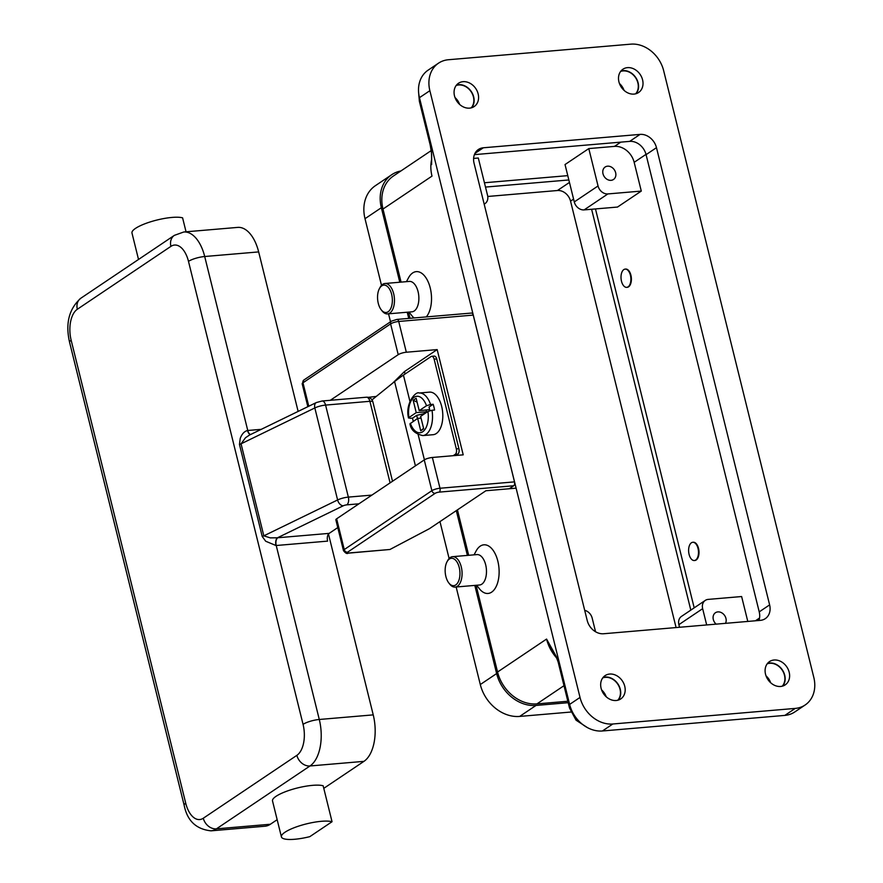 <?xml version="1.0" encoding="UTF-8"?>
<svg xmlns="http://www.w3.org/2000/svg" width="883" height="883" viewBox="0 0 883 883"><rect width="100%" height="100%" fill="white"/><g stroke="black" fill="none" stroke-linecap="round" stroke-linejoin="round"><path stroke-width="1.32" d="M758.883 620.484A15.254 12.362 56.1 0 0 759.225 611.875L646.08 154.657A15.254 12.362 56.1 0 0 629.678 141.379L474.403 154.635M483.343 147.781L640.076 134.393A15.254 12.362 -123.9 0 1 656.477 147.671L769.623 604.888A15.254 12.362 -123.9 0 1 765.296 618.652A15.254 12.362 -123.9 0 1 760.34 620.363L603.608 633.751A15.254 12.362 -123.9 0 1 587.206 620.473L474.061 163.256A15.254 12.362 -123.9 0 1 478.387 149.492A15.254 12.362 -123.9 0 1 483.343 147.781L474.933 153.432M429.866 90.684L580.021 697.427A30.519 24.724 56.1 0 0 612.824 723.994L795.241 708.409A30.519 24.724 56.1 0 0 805.153 704.987A30.519 24.724 56.1 0 0 813.817 677.46L663.663 70.706A30.519 24.724 56.1 0 0 630.859 44.15L448.443 59.735A30.519 24.724 56.1 0 0 438.531 63.157A30.519 24.724 56.1 0 0 429.866 90.684L419.469 97.671L569.623 704.413A30.519 24.724 56.1 0 0 602.427 730.981L784.844 715.396A30.519 24.724 56.1 0 0 794.755 711.974L805.153 704.987M634.038 94.095A14.04 11.369 -123.9 0 1 619.888 84.625A14.04 11.369 -123.9 0 1 622.934 69.216A14.04 11.369 -123.9 0 1 627.482 67.638A14.04 11.369 -123.9 0 1 641.632 77.108A14.04 11.369 -123.9 0 1 638.586 92.516A14.04 11.369 -123.9 0 1 634.038 94.095M780.627 686.466A14.04 11.369 -123.9 0 1 766.488 676.996A14.04 11.369 -123.9 0 1 769.523 661.577A14.04 11.369 -123.9 0 1 774.082 660.009A14.04 11.369 -123.9 0 1 788.232 669.469A14.04 11.369 -123.9 0 1 785.186 684.888A14.04 11.369 -123.9 0 1 780.627 686.466M616.202 700.506A14.04 11.369 -123.9 0 1 602.051 691.036A14.04 11.369 -123.9 0 1 605.098 675.627A14.04 11.369 -123.9 0 1 609.645 674.049A14.04 11.369 -123.9 0 1 623.795 683.519A14.04 11.369 -123.9 0 1 620.749 698.928A14.04 11.369 -123.9 0 1 616.202 700.506M469.601 108.134A14.04 11.369 -123.9 0 1 455.451 98.664A14.04 11.369 -123.9 0 1 458.498 83.256A14.04 11.369 -123.9 0 1 463.056 81.677A14.04 11.369 -123.9 0 1 477.195 91.148A14.04 11.369 -123.9 0 1 474.16 106.556A14.04 11.369 -123.9 0 1 469.601 108.134M636.146 93.686A14.04 11.369 56.1 0 0 636.422 78.609A14.04 11.369 56.1 0 0 623.034 70.629A14.04 11.369 56.1 0 0 620.926 71.037M782.735 686.058A14.04 11.369 56.1 0 0 783.022 670.981A14.04 11.369 56.1 0 0 769.623 663.001A14.04 11.369 56.1 0 0 767.515 663.409M618.31 700.098A14.04 11.369 56.1 0 0 618.586 685.031A14.04 11.369 56.1 0 0 605.197 677.04A14.04 11.369 56.1 0 0 603.089 677.449M471.71 107.726A14.04 11.369 56.1 0 0 471.986 92.66A14.04 11.369 56.1 0 0 458.597 84.68A14.04 11.369 56.1 0 0 456.489 85.088M438.531 63.157L428.134 70.143A30.519 24.724 56.1 0 0 419.469 97.671M406.445 281.655L408.509 277.825A24.415 13.057 85.1 0 1 430.231 287.968A24.415 13.057 85.1 0 1 426.29 316.909M414.083 317.957A24.415 13.057 85.1 0 1 411.721 315.496L409.039 312.063M474.05 554.844L476.114 551.003A24.415 13.057 85.1 0 1 497.835 561.146A24.415 13.057 85.1 0 1 494.888 588.773A24.415 13.057 85.1 0 1 479.326 588.674L476.643 585.241M431.191 150.618L393.388 176.015A36.622 29.669 56.1 0 0 382.99 209.05L401.07 282.118M408.487 312.107L410.021 318.299M457.427 509.866L468.674 555.297M476.092 585.297L497.559 672.018A36.622 29.669 56.1 0 0 536.93 703.894L567.846 701.245M448.829 582.979L449.701 584.093A15.254 8.157 -94.9 0 0 455.142 587.085L479.546 584.999A15.254 8.157 -94.9 0 0 485.672 564.8A15.254 8.157 -94.9 0 0 476.952 554.59L452.538 556.676A15.254 8.157 -94.9 0 0 447.692 560.55L447.019 561.787A13.731 7.34 -94.9 0 0 445.871 576.478A13.731 7.34 -94.9 0 0 448.829 582.979A13.731 7.34 -94.9 0 0 457.582 583.034A13.731 7.34 -94.9 0 0 459.237 567.493A13.731 7.34 -94.9 0 0 447.019 561.787M455.142 587.085A15.254 8.157 -94.9 0 0 461.268 566.886A15.254 8.157 -94.9 0 0 452.538 556.676M379.414 288.609L380.087 287.372A15.254 8.157 85.1 0 1 384.933 283.498L409.348 281.412A15.254 8.157 85.1 0 1 418.067 291.622A15.254 8.157 85.1 0 1 411.942 311.82L387.538 313.906A15.254 8.157 85.1 0 1 382.096 310.904L381.224 309.801A13.731 7.34 85.1 0 1 378.266 303.299A13.731 7.34 85.1 0 1 379.414 288.609A13.731 7.34 85.1 0 1 391.633 294.315A13.731 7.34 85.1 0 1 389.977 309.856A13.731 7.34 85.1 0 1 381.224 309.801M384.933 283.498A15.254 8.157 85.1 0 1 393.663 293.708A15.254 8.157 85.1 0 1 387.538 313.906M614.48 146.39A18.311 14.834 -123.9 0 1 634.171 162.329L641.29 191.081L617.526 207.052L584.116 209.9A9.15 7.417 -123.9 0 1 574.281 201.931L565.032 164.547L588.795 148.587L614.48 146.39L620.815 142.13M620.583 71.468A13.731 11.126 -123.9 0 1 623.1 70.916A13.731 11.126 -123.9 0 1 636.345 78.984A13.731 11.126 -123.9 0 1 635.617 93.83M624.049 90.353A13.731 11.126 56.1 0 0 619.436 83.488M767.184 663.839A13.731 11.126 -123.9 0 1 769.7 663.288A13.731 11.126 -123.9 0 1 782.945 671.345A13.731 11.126 -123.9 0 1 782.217 686.201M770.649 682.725A13.731 11.126 56.1 0 0 766.025 675.859M602.747 677.89A13.731 11.126 -123.9 0 1 605.263 677.338A13.731 11.126 -123.9 0 1 618.508 685.396A13.731 11.126 -123.9 0 1 617.78 700.241M606.213 696.775A13.731 11.126 56.1 0 0 601.599 689.91M456.158 85.519A13.731 11.126 -123.9 0 1 458.663 84.967A13.731 11.126 -123.9 0 1 471.908 93.024A13.731 11.126 -123.9 0 1 471.18 107.869M459.613 104.404A13.731 11.126 56.1 0 0 454.999 97.538M473.608 158.421L478.31 158.013L487.559 195.397A9.15 7.417 -123.9 0 1 484.966 203.653A9.15 7.417 -123.9 0 1 484.171 204.105M567.769 175.64L484.436 182.759M558.939 661.268L546.566 639.071L552.913 651.058M431.632 164.481L431.423 145.982M430.198 145.011A6.104 1.468 -13.9 0 1 430.187 144.978A6.104 1.468 -13.9 0 1 430.926 143.973M559.447 663.288A6.104 1.468 166.1 0 0 558.696 664.281L569.513 708L576.058 720.186L587.383 727.581M694.193 607.857L595.473 208.929M485.507 187.075L568.84 179.955M591.61 209.26L690.815 610.12M456.147 586.996L480.297 684.546A36.622 29.669 56.1 0 0 519.668 716.422L570.86 712.04M400.937 170.949A36.622 29.669 56.1 0 0 391.754 174.691L375.407 185.673A36.622 29.669 56.1 0 0 365.01 218.697L381.5 285.341M388.542 313.818L390.518 321.787M439.966 521.61L449.105 558.52M676.08 627.559L570.55 201.147A12.207 9.89 56.1 0 0 557.427 190.518L487.769 196.468M391.754 174.691A36.622 29.669 56.1 0 0 381.346 207.715L399.789 282.229M407.206 312.218L408.741 318.41M456.301 510.628L467.394 555.407M474.811 585.407L496.632 673.563A36.622 29.669 56.1 0 0 536.003 705.44L568.199 702.691M595.55 631.753L592.173 618.111A9.15 7.417 56.1 0 0 584.701 610.33M588.795 148.587L598.045 185.96A9.15 7.417 56.1 0 0 607.879 193.929L641.29 191.081M607.57 166.181A7.505 6.082 -123.9 0 1 615.142 171.247A7.505 6.082 -123.9 0 1 613.508 179.481A7.505 6.082 -123.9 0 1 611.08 180.331A7.505 6.082 -123.9 0 1 603.508 175.264A7.505 6.082 -123.9 0 1 605.142 167.019A7.505 6.082 -123.9 0 1 607.57 166.181M706.676 624.943L702.647 608.674A9.15 7.417 -123.9 0 1 705.252 600.418A9.15 7.417 -123.9 0 1 708.221 599.391L741.621 596.533L747.791 621.433M625.429 269.094A9.15 4.901 85.1 0 1 625.683 269.061A9.15 4.901 85.1 0 1 630.915 275.187A9.15 4.901 85.1 0 1 627.239 287.306A9.15 4.901 85.1 0 1 626.985 287.306M693.034 542.272A9.15 4.901 85.1 0 1 693.287 542.239A9.15 4.901 85.1 0 1 698.519 548.365A9.15 4.901 85.1 0 1 694.844 560.484A9.15 4.901 85.1 0 1 694.59 560.495M698.011 548.409A9.15 4.901 -94.9 0 0 692.78 542.283A9.15 4.901 -94.9 0 0 689.093 554.403A9.15 4.901 -94.9 0 0 694.336 560.528A9.15 4.901 -94.9 0 0 698.011 548.409M621.489 281.213A9.15 4.901 85.1 0 1 625.164 269.105A9.15 4.901 85.1 0 1 630.407 275.231A9.15 4.901 85.1 0 1 626.731 287.35A9.15 4.901 85.1 0 1 621.489 281.213M716.146 624.138A7.505 6.082 -123.9 0 1 715.44 612.736A7.505 6.082 -123.9 0 1 717.879 611.897A7.505 6.082 -123.9 0 1 724.711 615.617A7.505 6.082 -123.9 0 1 725.473 623.343M705.252 600.418L681.488 616.389A9.15 7.417 56.1 0 0 678.884 624.645L679.535 627.261M509.27 488.752L485.893 490.749L429.447 528.674L389.955 549.48L348.619 553.012A3.046 0.728 -13.9 0 1 347.527 552.228L435.164 493.332A3.046 0.728 -13.9 0 1 439.215 492.118L513.718 485.749L509.27 488.752L516.102 488.167M513.718 485.749A3.046 1.634 -94.9 0 0 514.568 484.204A3.046 1.634 -94.9 0 0 514.502 481.875L439.988 488.244A3.046 1.634 85.1 0 1 440.054 490.573A3.046 1.634 85.1 0 1 439.215 492.118M348.619 553.012A3.046 1.634 -94.9 0 1 348.167 553.166L389.955 549.48M330.308 400.297L398.222 354.668L390.606 323.895A6.104 1.468 -13.9 0 1 398.719 321.456L473.222 315.099A3.046 1.634 -94.9 0 0 472.284 313.355A3.046 1.634 -94.9 0 0 471.478 313.057L396.964 319.414L391.467 321.147L303.84 380.032A3.046 2.472 56.1 0 0 303.222 380.694A3.046 2.472 56.1 0 0 302.979 382.792L390.606 323.895A3.046 2.472 -123.9 0 1 390.849 321.798A3.046 2.472 -123.9 0 1 391.467 321.147M473.222 315.099L514.502 481.875M398.222 354.668A6.104 1.468 -13.9 0 1 406.323 352.229L437.162 349.591L463.211 454.844L432.372 457.471A6.104 1.468 166.1 0 0 424.259 459.911L336.633 518.807A6.104 1.468 166.1 0 0 335.849 519.833L343.465 550.595A6.104 1.468 166.1 0 1 344.249 549.568A3.046 2.472 56.1 0 0 345.507 551.544A3.046 2.472 56.1 0 0 347.527 552.228M368.255 397.339L376.257 396.434M392.725 383.101L404.48 371.555L437.162 349.591M405.087 374.006L404.48 371.555M436.71 358.951L458.906 448.674L456.334 448.895L434.138 359.171L436.71 358.951A4.272 2.285 -94.9 0 0 435.396 356.522A4.272 2.285 -94.9 0 0 434.259 356.092L431.688 356.313A4.272 2.285 85.1 0 1 432.825 356.743A4.272 2.285 85.1 0 1 434.138 359.171M456.334 448.895A4.272 2.285 85.1 0 1 456.434 452.151A4.272 2.285 85.1 0 1 455.253 454.315L457.824 454.094A4.272 2.285 -94.9 0 0 459.005 451.93A4.272 2.285 -94.9 0 0 458.906 448.674M457.824 454.094L455.771 455.473M371.997 399.878L394.58 381.611A184.635 44.382 166.1 0 1 403.432 375.109L431.059 356.544A4.272 2.285 85.1 0 1 431.688 356.313M453.2 455.694L455.253 454.315M417.096 402.151L413.167 400.242L416.136 398.244L419.204 410.639L426.5 405.739L430.573 404.502A21.358 11.424 -94.9 0 0 419.182 393.012L429.458 392.129A21.358 11.424 85.1 0 1 441.677 406.434A21.358 11.424 85.1 0 1 433.089 434.701L422.814 435.584A21.358 11.424 -94.9 0 0 431.997 410.253L427.924 411.489L420.628 416.39L423.697 428.785L420.727 430.783L423.575 428.299M429.922 410.65L429.028 407.052L433.145 404.282A21.358 11.424 85.1 0 1 433.961 407.085A21.358 11.424 85.1 0 1 434.568 410.032L431.997 410.253M413.244 421.357A21.358 11.424 85.1 0 1 413.167 421.059A21.358 11.424 85.1 0 1 412.571 418.112L409.999 418.332L408.928 417.549L416.235 412.637L413.167 400.242M420.727 430.783L417.659 418.387L421.048 418.101M417.659 418.387L409.955 423.84C410.893 429.944 415.187 433.851 422.814 435.584M419.204 410.639L429.668 409.635M430.573 404.502L433.145 404.282M417.471 418.509L416.688 415.352L423.542 413.752L426.511 411.765L416.235 412.637M426.511 411.765L426.092 410.054M423.542 413.752L423.685 414.337M408.531 418.056L408.928 417.549A18.311 9.79 -94.9 0 1 414.16 397.262A18.311 9.79 -94.9 0 1 426.5 405.739M412.571 418.112L416.688 415.352M250.617 434.513A6.104 3.267 85.1 0 1 249.635 433.972A6.104 3.267 85.1 0 1 247.759 430.485L204.701 256.512A12.207 2.936 166.1 0 0 195.695 258.3A12.207 2.936 166.1 0 0 188.487 261.379L303.057 724.358A24.415 13.057 85.1 0 1 296.876 755.34L203.3 818.232A12.207 9.89 56.1 0 0 208.322 826.102A12.207 9.89 56.1 0 0 216.423 828.85L309.999 765.969A36.622 19.592 -94.9 0 0 319.282 719.479L276.224 545.506L327.615 541.124A6.104 3.267 85.1 0 1 327.472 536.467A6.104 3.267 85.1 0 1 329.16 533.376L277.77 537.758A18.311 4.404 166.1 0 0 277.45 537.791L270.297 537.879L263.829 535.838L241.059 443.818L245.507 437.725L249.47 435.076M250.496 434.568A6.104 3.157 84.7 0 1 247.538 430.507C244.392 431.29 241.964 433.895 240.253 438.321L239.459 444.48L262.229 536.5L265.717 541.246L276.004 545.528A12.207 2.936 -13.9 0 1 276.224 545.506A6.104 3.267 -94.9 0 1 276.092 540.86A6.104 3.267 -94.9 0 1 277.77 537.758M390.087 482.88L369.9 401.301L325.584 405.087A6.104 3.267 -94.9 0 0 323.708 401.61A6.104 3.267 -94.9 0 0 322.085 401.003L316.357 402.549A6.104 3.929 64.1 0 0 315.054 403.906A6.104 3.929 64.1 0 0 314.834 407.946A9.15 2.196 -13.9 0 1 325.584 405.087L348.355 497.107A9.15 2.196 166.1 0 0 337.604 499.966A6.104 3.929 -115.9 0 0 339.845 504.061A6.104 3.929 -115.9 0 0 343.222 505.804L277.45 537.791A6.104 3.157 -95.3 0 0 276.004 545.528M337.77 527.581L329.16 533.376M328.476 534.027L373.233 714.877A36.622 19.592 85.1 0 1 363.951 761.356L323.785 788.353M277.163 819.689L270.386 824.247A36.622 19.592 85.1 0 1 264.955 826.223L211.004 830.837A36.622 19.592 -94.9 0 0 216.423 828.85L270.386 824.247M281.412 836.885L272.516 800.936A27.461 6.6 -13.9 0 1 292.35 789.358A27.461 6.6 -13.9 0 1 323.145 785.771L332.041 821.72L309.812 836.654A27.461 6.6 -13.9 0 1 284.116 838.85A27.461 6.6 -13.9 0 1 281.412 836.885A27.461 6.6 -13.9 0 1 301.246 825.307A27.461 6.6 -13.9 0 1 332.041 821.72M258.664 251.909L204.701 256.512A36.622 19.592 -94.9 0 0 183.763 231.997L237.726 227.395A36.622 19.592 85.1 0 1 258.664 251.909L298.134 411.412M186.048 231.81L182.593 217.847A27.461 6.6 -13.9 0 0 151.81 221.434A27.461 6.6 -13.9 0 0 131.975 233.013L138.521 259.459M640.076 134.393L629.678 141.379M580.021 697.427L569.623 704.413M795.241 708.409L784.844 715.396M612.824 723.994L602.427 730.981M656.477 147.671L646.08 154.657M769.623 604.888L759.225 611.875M556.445 657.736A36.622 29.669 56.1 0 1 546.566 639.071L497.559 672.018M570.352 706.941L570.109 706.19M431.699 159.161A36.622 29.669 56.1 0 0 431.997 176.103L382.99 209.05M646.003 154.37L634.171 162.329M563.994 685.694L536.93 703.894M431.632 164.536C431.555 153.763 432.184 156.611 430.187 144.967L419.359 101.247A6.104 1.468 -13.9 0 1 420.109 100.254M582.007 723.972A24.415 19.779 -123.9 0 1 570.308 706.974A6.104 1.468 166.1 0 0 569.513 708M496.632 673.563L480.297 684.546M381.346 207.715L365.01 218.697M536.003 705.44L519.668 716.422M569.447 182.439L557.427 190.518M573.575 199.105L570.55 201.147M574.281 201.931L598.045 185.96M584.116 209.9L607.879 193.929M759.535 618.045L755.451 620.782M678.884 624.645L702.647 608.674M432.372 457.471L439.988 488.244A6.104 1.468 166.1 0 0 431.875 490.683A3.046 2.472 56.1 0 0 433.134 492.648A3.046 2.472 56.1 0 0 435.164 493.332M406.323 352.229L398.719 321.456A3.046 1.634 -94.9 0 0 397.78 319.723A3.046 1.634 -94.9 0 0 396.964 319.414M303.84 380.032L302.185 383.818A6.104 1.468 -13.9 0 1 302.979 382.792L308.774 406.235M336.633 518.807L344.249 549.568L431.875 490.683L424.259 459.911M403.432 375.109L409.944 401.401M418.178 434.668L424.403 459.822M394.58 381.611L415.418 465.849M410.352 423.299A18.311 9.79 -94.9 0 0 422.703 431.765A18.311 9.79 -94.9 0 0 427.924 411.489M366.412 397.218A6.104 6.104 0 0 1 372.858 401.831A6.104 1.468 -13.9 0 0 369.9 401.301A6.104 3.267 -94.9 0 0 368.023 397.825A6.104 3.267 -94.9 0 0 366.412 397.218L322.085 401.003M262.229 536.5A6.104 1.468 -13.9 0 0 263.079 536.169A6.104 1.468 -13.9 0 0 263.829 535.838L337.604 499.966L314.834 407.946L241.059 443.818A6.104 1.468 -13.9 0 1 240.308 444.16A6.104 1.468 -13.9 0 1 239.459 444.48M373.233 714.877L319.282 719.479A12.207 2.936 166.1 0 0 310.275 721.268A12.207 2.936 166.1 0 0 303.057 724.358M261.28 429.337L247.759 430.485A12.207 2.936 166.1 0 0 247.538 430.507M343.222 505.804A3.046 0.728 -13.9 0 1 346.809 504.855L358.928 503.818M346.809 504.855A6.104 3.267 -94.9 0 0 348.487 501.754A6.104 3.267 -94.9 0 0 348.355 497.107L371.909 495.098M363.951 761.356L309.999 765.969A12.207 9.89 -123.9 0 1 301.898 763.221A12.207 9.89 -123.9 0 1 296.876 755.34M203.3 818.232A24.415 13.057 85.1 0 1 185.728 803.21A12.207 2.936 166.1 0 0 184.161 805.263C187.196 820.726 196.147 829.258 211.004 830.837M185.728 803.21L71.159 340.242A12.207 2.936 166.1 0 0 69.58 342.295L184.161 805.263M71.159 340.242A24.415 13.057 85.1 0 1 77.34 309.249A12.207 9.89 -123.9 0 1 78.344 300.86A12.207 9.89 -123.9 0 1 80.817 298.244L174.381 235.353A12.207 9.89 56.1 0 0 171.909 237.98A12.207 9.89 56.1 0 0 170.916 246.368A24.415 13.057 85.1 0 1 188.487 261.379M77.34 309.249L170.916 246.368M419.359 101.247L418.674 93.234M552.824 650.926C556.091 656.433 558.056 660.892 558.707 664.292M484.182 204.183L484.966 203.653M348.167 553.166C347.041 554.082 345.474 553.222 343.465 550.595M302.185 383.818L307.847 406.688M419.182 393.012C415.959 390.849 404.9 403.421 408.52 418.056M316.357 402.549L249.481 435.065M174.381 235.353L183.763 231.997M80.817 298.244C69.029 308.774 65.276 323.454 69.58 342.295M372.858 401.831L392.516 481.246"/></g></svg>
